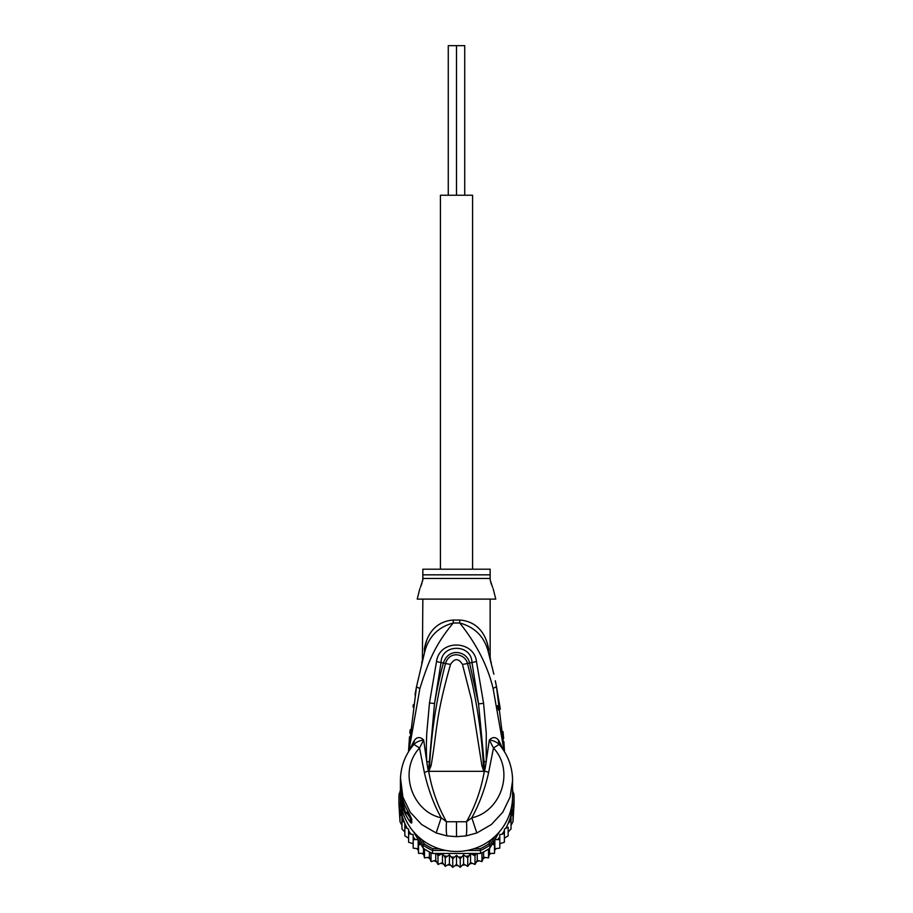 <?xml version="1.0" encoding="UTF-8"?>
<svg xmlns="http://www.w3.org/2000/svg" width="913" height="913" viewBox="0 0 913 913"><rect width="100%" height="100%" fill="white"/><g stroke="black" fill="none" stroke-linecap="round" stroke-linejoin="round"><path stroke-width="1.37" d="M464.728 195.234L464.728 45.65L456.5 45.65L456.5 195.234L456.5 45.65L448.272 45.65L448.272 195.234M472.58 569.198L472.58 195.234L440.42 195.234L440.42 569.198M401.971 816.302L401.971 820.388L401.971 816.302L400.02 813.221L400.02 809.272L400.02 821.803L399.038 805.608A57.587 56.72 -0 0 1 398.913 801.899L398.913 798.909A57.587 56.72 180 0 1 399.164 793.591L400.624 793.796M399.038 805.608A57.587 56.72 -0 0 0 399.164 807.218L403.786 815.092M400.99 804.125L400.624 803.52L399.164 804.227L399.164 807.218M401.903 808.907L399.164 804.227A57.587 56.72 180 0 1 398.913 798.909M512.376 793.796L513.836 793.591A57.587 56.72 180 0 1 514.087 798.909L514.087 801.899A57.587 56.72 -0 0 1 513.962 805.608A57.587 56.72 -0 0 1 513.836 807.218L513.836 804.227L512.376 803.52L512.01 804.125M514.087 798.909A57.587 56.72 180 0 1 513.836 804.227L511.097 808.907M512.581 797.437A56.092 55.237 180 0 1 512.376 803.52M400.624 803.52A56.092 55.237 180 0 1 400.419 797.437M439.107 848.736L432.842 848.736L432.511 850.471A57.587 56.72 180 0 1 423.153 845.153L424.283 843.874L421.783 839.618M432.842 848.736A56.092 55.237 180 0 1 424.283 843.874M491.217 839.618L488.717 843.874L489.847 845.153A57.587 56.72 180 0 1 480.489 850.471L480.158 848.736L473.893 848.736M413.543 831.743L423.153 848.143A57.587 56.72 0 0 0 424.499 849.056A57.587 56.72 0 0 0 431.027 852.765A57.587 56.72 -0 0 0 432.511 853.461L480.489 853.461L480.489 850.471L467.068 850.471M445.932 850.471L432.511 850.471L432.511 853.461M488.717 843.874A56.092 55.237 180 0 1 480.158 848.736M494.96 836.434L489.847 845.153L489.847 848.143L499.457 831.743M512.592 791.48L513.836 793.591M423.153 848.143L423.153 845.153L418.04 836.434M399.164 793.591L400.408 791.48A56.092 55.237 180 0 1 400.408 790.726L400.408 796.216A56.092 55.237 -0 0 0 456.5 851.464A56.092 55.237 -0 0 0 512.592 796.216L512.524 777.83M480.489 853.461A57.587 56.72 -0 0 0 481.973 852.765A57.587 56.72 -0 0 0 488.501 849.056A57.587 56.72 -0 0 0 489.847 848.143M509.214 815.092L513.836 807.218M420.961 844.411L418.531 844.799L418.154 839.663L413.201 839.561L413.201 834.619L408.613 833.672L408.613 829.13L404.847 827.246L404.847 823.446L404.847 835.829M476.107 853.461L475.011 855.869L470.537 853.484L467.73 857.786L463.576 854.842L460.266 858.756L456.5 855.298L452.734 858.756L449.424 854.842L445.27 857.786L442.463 853.484L437.989 855.869L436.893 853.461M502.15 834.003A56.092 55.237 180 0 0 504.387 830.67L504.387 838.214L508.153 835.817L508.153 827.246L505.745 828.353L504.387 829.13L504.387 833.672L499.799 834.619L499.799 839.561L494.846 839.663L494.469 844.799L492.039 844.411M508.153 827.246L508.153 832.063L511.029 828.958L511.029 820.388L508.153 823.446A56.092 55.237 180 0 1 505.745 828.353M513.266 808.267L512.98 813.221L511.029 816.302L511.029 820.388M511.029 816.302L511.029 825.375L512.98 821.791L513.962 805.608M512.592 790.293L512.98 792.142M512.98 821.803L512.98 813.221M512.98 809.272L512.98 818.265M400.065 792.05L400.408 790.304M400.02 791.08L400.02 792.142M400.02 809.272L399.734 808.267M400.02 821.791L401.971 825.375L401.971 828.958L401.971 820.388L404.505 822.636A56.092 55.237 180 0 1 401.092 810.504M407.255 828.353A56.092 55.237 180 0 1 404.847 823.446L404.505 822.636M418.154 839.663L418.154 848.748L418.531 853.37L418.531 844.799M418.531 853.37L423.495 853.358L424.499 857.889L424.499 849.056M423.495 848.371L423.495 853.358M424.499 857.889L429.384 857.239L431.027 861.598L431.027 852.765M429.384 851.943L429.384 857.239M431.027 861.598L435.752 860.331L437.989 864.44L437.989 855.869M435.752 853.461L435.752 860.331M438.012 864.463L442.463 862.568L445.27 866.357L445.27 857.786M442.463 853.484L442.463 862.568M445.27 866.357L449.424 863.938L452.734 867.327L452.734 858.756M449.424 854.842L449.424 863.938M452.757 867.35L456.5 864.394L456.5 855.298M456.5 864.394L460.266 867.327L460.266 858.756M460.243 867.35L463.576 863.938L467.753 866.38L470.537 862.568L474.988 864.463L477.248 860.331L481.984 861.61L483.616 857.239L488.501 857.9L489.505 853.358L494.469 853.393L494.846 848.748L499.799 848.131L499.799 839.561M463.576 854.842L463.576 863.938M470.537 853.484L470.537 862.568M467.753 866.38L467.73 857.786M477.248 853.461L477.248 860.331M474.988 864.463L475.011 855.869M483.616 851.943L483.616 857.239M481.973 861.598L481.973 852.765M489.505 848.371L489.505 853.358M488.501 857.9L488.501 849.056M494.846 839.663L494.846 848.748M494.469 853.393L494.469 844.799M497.642 839.458A56.092 55.237 180 0 0 499.799 837.016L499.799 843.715L504.387 842.243L504.387 833.672M401.971 828.958L404.847 832.063M404.847 835.817L408.613 838.214M413.201 843.715L408.613 842.254L408.613 833.672M418.154 848.748L413.201 848.143L413.201 839.561M401.321 793.796L401.012 793.796A56.092 55.237 180 0 1 400.408 785.705L400.408 786.869A56.092 55.237 -0 0 0 400.465 789.448L400.408 788.615M400.408 787.063L400.408 788.227A56.092 55.237 -0 0 0 400.43 789.711L400.43 788.535A56.092 55.237 180 0 1 400.408 787.063A56.092 55.237 180 0 1 400.408 786.972M400.408 789.003L401.195 796.729M401.012 793.796L401.012 796.729M400.408 785.705A56.092 55.237 180 0 1 400.419 784.769M403.557 802.128L402.941 802.128A56.092 55.237 180 0 1 401.617 797.117L401.617 798.476A56.092 55.237 180 0 1 401.195 796.273L401.195 797.437A56.092 55.237 0 0 0 401.617 799.651L401.617 801.009A56.092 55.237 0 0 0 402.941 806.019L403.694 808.233A56.092 55.237 0 0 0 405.806 813.243L402.941 803.771L404.174 803.771M402.941 802.128L402.941 803.771M492.621 587.436L490.155 579.869L490.155 569.198L422.845 569.198L422.845 579.858L420.368 587.47M401.846 796.273L401.195 796.273M408.294 812.41L408.294 813.243L405.806 813.243M409.754 815.058L407.495 812.273M421.178 585.45L421.943 583.236M422.468 581.433L422.845 578.454L490.155 578.454L490.155 579.858M490.658 581.889L491.468 584.48M484.038 770.743L483.411 765.299L483.753 771.131L481.916 765.687L483.411 765.299C481.448 730.982 476.141 697.053 467.49 663.511L462.48 664.436C458.497 658.125 454.503 658.125 450.52 664.436L445.51 663.511C449.481 650.273 465.276 653.651 467.49 663.511L469.579 662.998C467.194 651.026 448.545 647.123 443.421 662.998C440.351 673.76 437.384 687.272 434.52 703.512L441.059 662.324C441.63 643.654 471.37 643.654 471.941 662.324L478.549 703.889L469.579 662.998L476.483 661.571L483.593 703.341L478.549 703.889L484.061 761.579L484.187 770.903L484.278 768.575L485.145 768.769L484.095 771.325L428.905 771.325L429.589 765.242L428.574 771.154L427.855 768.746L428.722 768.552L434.52 703.512L429.475 702.964L436.517 661.571L445.51 663.511C436.871 697.041 431.564 730.948 429.589 765.242L431.096 765.63L428.962 770.743M481.916 765.687L471.507 699.735L462.48 664.436M431.096 765.63C437.567 728.494 434.965 719.444 450.52 664.436M409.754 815.914L410.234 817.98L406.81 812.969L405.452 814.362A56.092 55.237 180 0 1 400.408 791.468M493.146 588.634L495.77 599.111L417.23 599.111L419.854 588.634M428.905 771.325L428.676 771.291C431.815 789.38 437.749 806.202 446.491 821.746L466.509 821.746C475.251 806.202 481.185 789.38 484.324 771.291L484.095 771.325M487.028 642.375L488.626 648.755L488.489 652.727C491.456 663.842 491.456 663.842 488.489 652.727L489.197 655.329M490.041 656.367L490.715 661.126M492.233 667.22L492.518 668.396M493.865 674.216L488.592 653.103M496.558 687.067L500.313 709.104M503.793 746.766L501.34 726.303M498.452 710.143L497.494 705.681M503.017 731.598L503.645 738.64M503.873 741.63L504.512 751.764L496.478 686.679L493.1 688.47C487.633 665.805 476.518 643.973 459.753 622.997C475.159 627.197 484.735 637.103 488.489 652.727L489.037 654.735M447.039 835.92C446.24 833.752 446.069 829.027 446.491 821.746L441.196 817.797L436.163 832.976L447.039 835.92L456.5 836.662L465.961 835.92L476.837 832.976L491.377 824.519L502.755 812.262L510.093 797.095L512.592 780.592M476.837 832.976L471.804 817.797C500.735 811.725 515.115 771.165 493.477 747.998L499.114 744.38L498.236 739.77C495.451 736.802 492.472 736.882 489.334 740.021L493.477 747.998L488.649 772.432C485.02 788.786 479.405 803.908 471.804 817.797L466.509 821.746C466.92 829.244 466.748 833.968 465.961 835.92M405.452 806.715L405.463 806.807C402.119 799.503 400.43 791.845 400.408 783.822A56.092 55.237 -0 0 0 405.452 806.715L410.416 816.119M410.222 815.925L410.222 818.447A7.475 7.361 0 0 0 411.729 822.875C411.17 823.743 409.07 820.901 405.452 814.362M410.394 816.074A7.475 7.361 180 0 0 411.729 818.961L409.161 813.905M409.777 740.831L411.866 724.979M422.845 599.111L422.377 660.75L424.511 652.727L416.499 686.793L408.488 751.764L409.515 736.791M490.155 657.04L490.155 599.111M488.626 648.755C490.566 659.197 490.566 659.197 488.626 648.755C484.221 625.519 469.031 620.657 459.73 620.064A14.962 1.438 90 0 0 459.753 622.997L453.247 622.997C435.341 644.521 428.596 660.761 419.866 688.596L408.83 751.205M489.3 655.694L489.699 657.189M489.733 657.314L490.178 659.038M426.896 639.785L424.488 648.15M512.592 780.581C512.455 766.966 508.016 754.971 499.285 744.574L499.114 744.38C496.558 741.949 493.305 740.5 489.334 740.021L485.145 768.769M428.768 770.823L424.351 772.432C428.22 789.403 433.835 804.524 441.196 817.797C412.265 811.714 397.885 771.165 419.524 747.998L413.886 744.38C416.362 741.995 419.615 740.546 423.666 740.021C420.528 736.882 417.549 736.802 414.764 739.77L412.984 745.522L414.764 739.77M424.351 772.432L419.524 747.998L423.666 740.021L426.782 761.853C426.017 747.815 426.451 742.223 426.748 733.379L429.475 702.964M427.855 768.746L426.782 761.853L428.939 761.647M400.476 777.853L402.895 797.049L410.177 812.159L421.612 824.507L436.163 832.976M400.408 780.581C400.545 766.966 404.984 754.971 413.715 744.574L413.886 744.38M409.834 733.162L410.165 729.715M413.007 706.982L413.372 704.585M415.004 694.816L416.499 686.793L419.866 688.596M422.753 659.289L422.924 658.627M424.374 653.217L424.511 652.727C428.265 637.103 437.841 627.197 453.247 622.997L453.247 622.997A14.962 1.438 -90 0 0 453.27 620.064C443.969 620.657 428.768 625.531 424.374 648.755C422.434 659.197 422.434 659.197 424.374 648.755L424.511 652.727M484.061 761.579L486.23 761.784L486.252 732.854L483.593 703.341M436.517 661.571C439.53 638.895 474.087 640.161 476.483 661.571M413.829 741.162L409.697 749.87M504.17 751.205L493.1 688.47M500.016 745.522L499.171 741.162L503.303 749.87M498.236 739.77L499.171 741.162M420.688 844.422A56.092 55.237 180 0 1 418.371 842.414M439.94 854.682A56.092 55.237 180 0 1 437.007 853.701M447.073 856.36A56.092 55.237 180 0 1 444.049 855.766M454.377 857.102A56.092 55.237 180 0 1 451.296 856.908M461.704 856.908A56.092 55.237 180 0 1 458.623 857.102M468.951 855.766A56.092 55.237 180 0 1 465.927 856.36M475.993 853.701A56.092 55.237 180 0 1 473.06 854.682M494.629 842.414A56.092 55.237 180 0 1 492.312 844.422M511.908 810.504A56.092 55.237 180 0 1 508.495 822.636M410.85 834.003A56.092 55.237 180 0 1 408.613 830.67M415.358 839.458A56.092 55.237 180 0 1 413.201 837.016M412.642 843.566A54.221 53.399 -0 0 0 413.201 844.308L412.642 843.566M416.921 848.656A54.221 53.399 -0 0 0 418.257 850.014L416.91 848.656M422.091 853.438A54.221 53.399 -0 0 0 423.78 854.751L422.08 853.438M429.909 858.711L427.866 857.524A54.221 53.399 -0 0 0 429.909 858.699M434.189 860.833A54.221 53.399 -0 0 0 436.505 861.792L434.177 860.833M440.911 863.31A54.221 53.399 -0 0 0 443.444 863.995L440.899 863.31M447.941 864.896A54.221 53.399 -0 0 0 450.611 865.25L447.929 864.896M455.142 865.547A54.221 53.399 -0 0 0 457.858 865.547M462.389 865.25A54.221 53.399 -0 0 0 465.059 864.896L462.377 865.262M469.556 863.995A54.221 53.399 -0 0 0 472.089 863.31L469.544 864.006M476.495 861.792A54.221 53.399 -0 0 0 478.811 860.833L476.495 861.815M483.091 858.699A54.221 53.399 -0 0 0 485.123 857.524L483.091 858.711M489.22 854.751A54.221 53.399 -0 0 0 490.909 853.438L489.208 854.762M494.743 850.014A54.221 53.399 -0 0 0 496.079 848.656L494.743 850.026M499.799 844.308A54.221 53.399 -0 0 0 500.358 843.566L499.799 844.32M408.214 812.262L405.806 812.262M422.845 574.836L490.155 574.836M488.649 772.432L484.232 770.823M456.5 821.928L456.5 836.662M408.921 813.551L405.52 806.875M411.729 818.961L411.729 822.875M453.27 620.064L459.73 620.064M455.131 865.558L457.87 865.558M490.578 660.567L490.783 661.377M495.268 680.71L496.478 686.679M490.635 660.772L491.342 662.895M400.408 780.592L400.408 783.822M421.658 662.895L422.365 660.772M423.107 657.931L423.255 657.36M424.031 654.461L424.26 653.628M408.488 751.764L416.499 686.793"/></g></svg>
